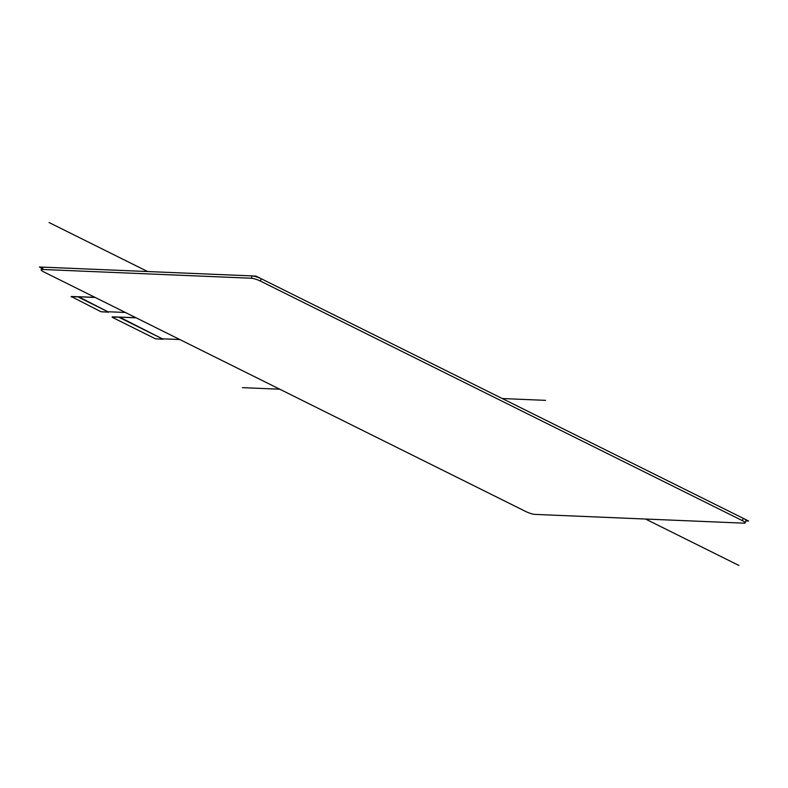 <?xml version="1.0" encoding="UTF-8"?>
<svg xmlns="http://www.w3.org/2000/svg" width="788" height="788" viewBox="0 0 788 788"><rect width="100%" height="100%" fill="white"/><g stroke="black" fill="none" stroke-linecap="round" stroke-linejoin="round"><path stroke-width="1.18" d="M136.166 317.83L119.609 317.14L163.136 339.234L155.443 338.81L112.093 317.229M135.881 317.692L112.27 316.845M95.181 297.46L78.623 296.771L108.685 312.166L100.992 311.743L71.275 296.524M94.895 297.322L71.294 296.475M78.623 296.771L71.156 296.849M119.609 317.14L112.132 317.219M163.136 339.234L119.461 317.525M108.685 312.166L78.485 297.155M163.283 338.85L179.841 339.539M108.823 311.782L125.381 312.472M745.172 522.858L746.019 520.543A6.964 1.32 -160 0 0 743.212 518.317L742.365 520.632A6.964 1.32 20 0 1 745.172 522.858A6.964 1.32 20 0 1 744.02 523.163L535.022 514.397A6.964 1.32 20 0 1 525.891 511.56L43.951 271.998A6.964 1.32 20 0 1 41.143 269.772A6.964 1.32 20 0 1 42.296 269.466L43.143 267.152A6.964 1.32 -160 0 0 41.981 267.457L41.143 269.772M742.365 520.632L260.424 281.07L261.271 278.755A6.964 1.32 -160 0 0 252.14 275.918L43.143 267.152M252.14 275.918L251.293 278.233A6.964 1.32 20 0 1 260.424 281.07M251.293 278.233L42.296 269.466M743.212 518.317L261.271 278.755M545.532 400.353L502.242 398.541M279.76 389.213L242.468 387.647M49.092 222.551L147.642 271.535M645.52 519.026L738.908 565.449M41.725 268.156L39.4 267.004L255.873 276.076L748.6 520.996L745.891 520.888"/></g></svg>
